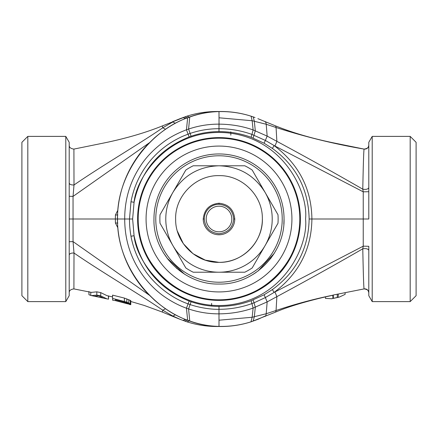 <?xml version="1.0" encoding="UTF-8"?>
<svg xmlns="http://www.w3.org/2000/svg" width="438" height="438" viewBox="0 0 438 438"><rect width="100%" height="100%" fill="white"/><g stroke="black" fill="none" stroke-linecap="round" stroke-linejoin="round"><path stroke-width="0.66" d="M230.826 135.178L230.799 131.833M211.609 303.331L211.631 306.08M21.9 219L21.9 142.306L27.813 136.393L27.813 301.607L21.9 295.694L21.9 219M127.869 303.156L124.89 301.968L124.89 302.74L127.869 303.26M124.89 301.968L115.495 299.592L115.495 300.424L124.89 302.74M126.374 302.439L126.379 303.096M127.37 302.844L127.376 303.271M115.495 299.592L115.495 300.424M127.869 303.873L115.495 300.638L127.869 303.917M94.296 296.181L103.242 298.037L98.769 295.825L94.296 296.181M108.41 295.896L108.498 299.143L108.624 295.918M88.914 291.494L88.952 294.747L91.405 295.601L96.82 295.108L100.718 295.874L106.987 298.891L98.238 297.008M189.243 117.066L186.927 116.179L162.334 125.936C145.854 132.583 127.08 138.118 106.018 142.553L73.907 149.09C70.688 148.652 69.122 147.36 69.204 145.224L69.204 295.694L65.788 301.607L65.788 136.393L27.813 136.393M65.788 301.607L27.813 301.607M69.204 284.536L69.204 254.943C69.609 253.564 71.213 252.923 74.006 253.027L73.907 288.91L91.416 292.381L96.798 291.834L100.74 292.606L106.981 295.661L112.566 296.92L112.566 295.13L124.392 298.081L130.798 300.627L130.77 304.12L127.781 303.622L130.77 304.717L128.805 304.207M112.566 295.13L112.593 300.161L115.495 300.638M112.593 298.431L126.845 302.154L130.765 304.12M106.987 298.891L108.498 299.143M90.808 292.239L90.759 295.442M69.204 219L73.042 219L73.042 241.601L69.204 241.738L69.204 254.943L69.204 142.306L65.788 136.393M130.283 304.12L130.278 304.448M130.305 301.18L130.798 301.382L130.77 304.651M130.798 301.382L130.77 304.717M124.392 298.081L124.392 301.393M126.856 298.842L126.845 302.154M128.827 299.619L128.805 302.926M130.305 300.309L130.278 303.605M130.798 300.627L130.77 303.923M100.74 292.606L100.718 295.874M96.798 291.834L96.82 295.108M69.204 262.565L69.204 292.776C69.155 290.591 70.721 289.304 73.907 288.91L73.907 288.91M73.907 149.09L74.006 184.973L73.042 196.399L73.042 219L117.762 219M69.204 145.224L69.204 183.057C69.609 184.436 71.213 185.077 74.006 184.973C102.651 165.257 141.031 142.87 162.744 127.797L172.747 122.016L175.419 123.242M149.188 295.097L73.042 241.601L74.006 253.027C102.596 272.704 141.206 295.239 162.744 310.203L172.747 315.984L180.122 319.346L186.927 321.82C197.604 325.204 208.466 326.753 219.504 326.463M339.264 297.112L331.708 298.738L339.264 297.112L345.106 294.369L345.122 292.677M416.1 142.306L416.1 295.694L416.1 142.306L410.187 136.393L372.212 136.393L372.212 301.607L410.187 301.607L410.187 136.393M69.204 183.057L69.204 196.262L73.042 196.399L149.188 142.903M165.537 308.752L162.744 310.203L162.334 312.064L144.211 305.445L130.798 301.481M117.817 210.267L115.429 214.97L115.364 219L115.429 223.03L117.817 227.733M325.456 296.915L325.472 298.415L331.708 298.738M416.1 295.694L410.187 301.607M165.537 129.248L162.744 127.797L162.334 125.936M115.429 223.03L117.827 223.046M333.34 298.251L333.318 295.015L332.798 295.207C313.608 299.132 294.697 304.229 276.066 310.498L275.666 312.064C287.355 306.928 308.429 300.534 331.648 295.524L332.798 295.207L332.918 298.398L335.273 297.9M333.318 295.015L364.093 288.91C363.721 287.717 363.288 274.352 362.784 248.806L363.239 246.167L363.239 191.833L362.784 189.194C363.288 163.648 363.721 150.283 364.093 149.09L364.098 149.095C334.44 144.036 305.1 136.837 276.066 127.502L275.666 125.936C292.146 132.583 310.92 138.118 331.982 142.553L364.093 149.09C367.312 148.652 368.878 147.36 368.796 145.224L368.796 145.224C368.402 147.962 366.83 149.249 364.093 149.09M338.311 294.046L338.169 297.293L335.311 297.895M115.429 214.97L117.827 214.954M255.015 117.543L251.177 116.218C240.686 112.894 229.961 111.356 219 111.608C209.769 111.783 200.659 113.365 191.674 116.355L187.65 117.789C151.592 130.075 116.568 172.911 117.543 219C116.568 265.089 151.592 307.925 187.65 320.211L191.674 321.645C200.659 324.635 209.769 326.217 219 326.392C229.961 326.644 240.686 325.105 251.177 321.782L257.878 319.346L265.253 315.984C265.527 316.756 265.844 316.006 266.211 313.734L252.157 317.265L219 320.211L219 326.392L218.496 326.463C209.211 326.25 200.067 324.618 191.061 321.574L187.064 320.123C175.802 315.853 164.984 309.228 154.614 300.238L147.573 293.427C140.582 286.069 134.652 277.769 129.779 268.527C121.726 253.054 117.598 236.547 117.406 219C117.603 201.327 121.786 184.71 129.949 169.156C134.74 160.133 140.543 152.013 147.36 144.797L154.614 137.762C164.984 128.772 175.802 122.147 187.064 117.877L191.061 116.426C200.067 113.382 209.211 111.75 218.496 111.537C229.534 111.247 240.396 112.796 251.073 116.179L253.148 116.88M337.26 294.128L337.238 297.369M372.212 136.393L368.796 142.306L368.796 219L311.9 219C311.506 249.162 298.897 273.64 274.068 292.436L363.239 246.167L368.796 246.293L368.796 292.776C368.845 290.591 367.279 289.304 364.093 288.91C366.694 288.637 368.259 289.929 368.796 292.776L368.796 250.295C368.046 248.8 366.042 248.308 362.784 248.806C334.435 265.149 305.795 281.097 276.871 296.652L267.158 301.897L253.12 308.073L252.157 317.265L250.958 321.853M368.796 254.943L368.796 253.722M368.796 246.293L368.796 295.694L372.212 301.607M219.011 131.603C230.059 131.619 240.752 133.513 251.1 137.28L264.109 143.221L272.409 148.433C296.236 165.865 308.483 189.391 309.146 219C308.483 248.609 296.236 272.135 272.409 289.567L264.109 294.779L251.1 300.72C240.752 304.487 230.059 306.381 219.011 306.397L218.978 306.397C209.43 306.376 200.139 304.832 191.099 301.755L189.15 301.065C159.295 288.965 140.937 267.185 134.066 235.737L132.632 219L134.066 202.263C140.937 170.815 159.295 149.035 189.15 136.935L191.099 136.245C200.139 133.168 209.43 131.624 218.978 131.603L219.005 128.701C230.328 128.728 241.305 130.633 251.938 134.417L253.12 129.927L267.158 136.103L276.871 141.348C305.253 156.601 333.893 172.55 362.784 189.194C366.042 189.692 368.046 189.2 368.796 187.705L368.796 184.015M368.796 195.748L368.796 196.12M368.796 160.1L368.796 166.445M368.796 166.456L368.796 178.857M368.796 219L368.796 191.707L363.239 191.833L274.965 146.029L276.871 141.348L276.066 127.502L266.211 124.266C265.844 121.994 265.527 121.244 265.253 122.016M251.1 137.28L251.938 134.417L265.362 140.428L267.158 136.103L266.211 124.266L252.157 120.735L253.12 129.927C242.477 126.177 231.116 124.25 219.038 124.146L219 111.608L218.496 111.537M218.978 306.397L219 313.854C208.581 313.893 198.447 312.256 188.586 308.943L186.451 308.193C179.443 305.691 172.484 302.116 165.569 297.462C158.403 292.71 151.537 286.304 144.973 278.245C131.488 260.906 124.731 241.163 124.71 219L118.052 219M191.099 301.755L190.108 304.569C199.531 307.848 211.943 309.584 218.973 309.299L219 320.211M219.038 313.854C231.111 313.75 242.471 311.823 253.12 308.073L251.938 303.583C241.146 307.399 230.169 309.305 219.005 309.299L219.011 306.397M132.632 219L124.71 219C124.671 199.487 129.998 181.699 140.686 165.624C146.177 157.171 153.771 149.298 163.478 142.016C169.752 137.308 177.412 133.234 186.451 129.807L188.586 129.057C198.441 125.744 208.581 124.107 219 124.146L218.973 128.701L219.038 124.146M272.409 289.567L274.068 292.436L265.362 297.572L267.158 301.897L266.211 313.734L276.066 310.498L276.871 296.652L274.965 291.971M264.109 143.221L265.362 140.428L274.965 146.029M309.146 219L311.9 219C311.511 188.844 298.897 164.365 274.068 145.564L272.409 148.433M299.811 219A80.811 80.811 0 0 1 218.973 299.811A80.811 80.811 0 0 1 138.189 218.945A80.811 80.811 0 0 1 219.027 138.189A80.811 80.811 0 0 1 299.811 219C300.922 262.181 262.181 300.922 219 299.811C175.819 300.922 137.078 262.181 138.189 219A80.811 80.811 0 0 1 219 138.189A80.811 80.811 0 0 1 299.811 219M291.927 219A72.927 72.927 0 0 1 219 291.927A72.927 72.927 0 0 1 146.073 219A72.927 72.927 0 0 1 219 146.073A72.927 72.927 0 0 1 291.927 219M163.473 252.868L168.548 260.052M176.361 268.116L185.192 274.566M253.022 274.434L256.186 272.365M270.47 258.765L274.358 253.153M283.835 224.218L284.043 219C284.941 253.755 253.755 284.941 219 284.043C184.245 284.941 153.059 253.755 153.957 219A65.043 65.043 0 0 1 219 153.957A65.043 65.043 0 0 1 284.043 219L284.043 219.044M284.043 219A65.043 65.043 0 0 0 219 153.957A65.043 65.043 0 0 0 153.957 219L153.957 219.044M167.031 258.113L184.535 274.161M258.113 270.969L274.161 253.465M155.78 219A63.22 63.22 0 0 1 219 155.78A63.22 63.22 0 0 1 282.22 219A63.22 63.22 0 0 1 219 282.22A63.22 63.22 0 0 1 155.78 219M233.711 219C232.775 227.869 227.869 232.775 219 233.711C210.131 232.775 205.225 227.869 204.289 219A14.711 14.711 0 0 1 219 204.289C227.869 205.225 232.775 210.131 233.711 219L234.768 219A15.768 15.768 0 0 1 219 234.768A15.768 15.768 0 0 1 203.232 219C204.234 209.49 209.49 204.234 219 203.232C228.51 204.234 233.766 209.49 234.768 219A15.768 15.768 0 0 1 219 234.768A15.768 15.768 0 0 1 203.237 218.677M231.811 219A12.811 12.811 0 0 1 219 231.811A12.811 12.811 0 0 1 206.189 219A12.811 12.811 0 0 1 219 206.189A12.811 12.811 0 0 1 231.811 219M219.389 203.237L219.099 203.232L219.389 203.237M185.8 267.93A59.13 59.13 0 0 0 193.224 272.217L244.776 272.217A59.13 59.13 0 0 0 252.2 267.93L277.977 223.287A59.13 59.13 0 0 0 277.977 214.713L252.2 170.07A59.13 59.13 0 0 0 244.776 165.783L193.224 165.783A59.13 59.13 0 0 0 185.8 170.07L160.023 214.713A59.13 59.13 0 0 0 160.023 223.287L185.8 267.93M219 272.217A53.217 53.217 0 0 1 172.911 192.391C183.538 175.315 198.901 166.445 219 165.783C239.099 166.445 254.462 175.315 265.089 192.391A53.217 53.217 0 0 1 219 272.217M177.379 231.165L183.358 243.698L192.994 253.695L205.296 260.139L219 262.362C196.142 262.931 175.529 242.723 175.649 219.86C174.559 196.394 195.512 175.014 219 175.638C241.858 175.069 262.471 195.277 262.351 218.14C263.441 241.606 242.488 262.986 219 262.362A43.362 43.362 0 0 0 262.362 219M180.122 319.346L172.512 316.285L175.419 314.758M185.526 319.51L182.985 320.457M187.185 320.167L184.699 321.07M189.243 320.934L186.933 321.82M187.185 117.833L184.699 116.93M185.526 118.49L182.985 117.543M264.109 294.779L265.362 297.572L254.04 302.806L255.305 307.279L254.308 316.827L253.148 321.12M253.137 138.052L255.305 130.721L254.308 121.173L253.23 116.902L254.921 117.51M219 117.789L252.157 120.735L251.073 116.179M189.15 301.065L188.088 303.857L190.108 304.569L188.586 308.943L189.747 320.977L189.145 320.901M130.978 236.219C129.966 230.525 129.473 224.787 129.5 219L130.978 201.781L134.066 202.263C136.349 176.032 170.508 127.595 227.41 132.845C284.251 138.693 308.401 192.829 305.565 219C308.401 245.171 284.251 299.307 227.41 305.155C170.508 310.405 136.349 261.968 134.066 235.737L130.978 236.219C132.621 245.247 135.764 254.095 140.401 262.767C150.579 282.094 169.802 297.544 188.088 303.857L186.451 308.193L187.65 320.211L187.064 320.123M191.674 321.645L191.061 321.574M191.674 116.355L191.061 116.426M189.15 136.935L188.088 134.143L190.108 133.431L188.586 129.057L189.747 117.023L189.145 117.099M130.978 201.781C133.891 186.402 140.341 172.698 150.338 160.658C157.297 152.353 165.498 145.536 174.937 140.209C181.737 136.607 180.932 136.979 188.088 134.143L186.451 129.807L187.65 117.789L187.064 117.877M253.137 299.948L254.04 302.806L251.938 303.583L251.1 300.72M191.099 136.245L190.108 133.431C199.465 130.267 209.09 128.69 218.973 128.701L218.978 131.603M300.391 219A81.391 81.391 0 0 1 218.973 300.391A81.391 81.391 0 0 1 137.609 218.945A81.391 81.391 0 0 1 219.027 137.609A81.391 81.391 0 0 1 300.391 219M204.289 219L203.232 219M219 204.289L219 203.232M98.983 297.167L91.405 295.601M69.204 151.772L69.204 148.416M112.55 295.13L112.593 300.167M69.204 254.943L69.204 292.776M172.512 316.285L162.334 312.064M172.512 121.715L180.122 118.654M180.106 319.34L186.927 321.82M180.106 118.66L186.927 116.179C197.604 112.796 208.466 111.247 219.504 111.537M275.666 312.064L251.073 321.82C240.396 325.204 229.534 326.753 218.496 326.463M368.796 187.705L368.796 145.224M257.878 118.654L275.666 125.936"/></g></svg>
